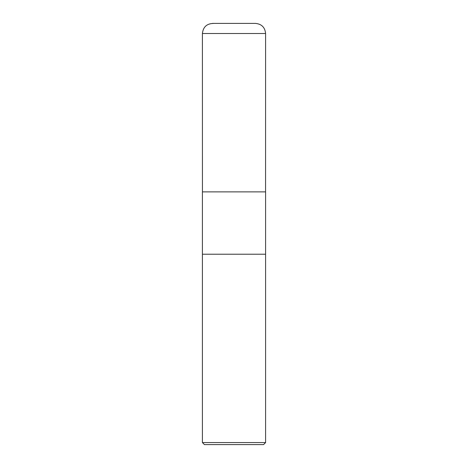 <?xml version="1.0" encoding="UTF-8"?>
<svg xmlns="http://www.w3.org/2000/svg" width="468" height="468" viewBox="0 0 468 468"><rect width="100%" height="100%" fill="white"/><g stroke="black" fill="none" stroke-linecap="round" stroke-linejoin="round"><path stroke-width="0.7" d="M202.41 442.576L204.434 444.6L263.566 444.6L265.59 442.576L265.59 254.218L202.41 254.218L202.41 191.88L265.59 191.88L265.59 254.218L202.41 254.218L202.41 442.576L265.59 442.576M202.439 191.88L202.41 33.509C203.141 26.957 206.809 23.599 213.402 23.441M202.41 33.509L265.59 33.509C264.993 27.372 261.624 23.997 255.481 23.4L212.519 23.4M265.561 191.88L265.59 33.509"/></g></svg>
